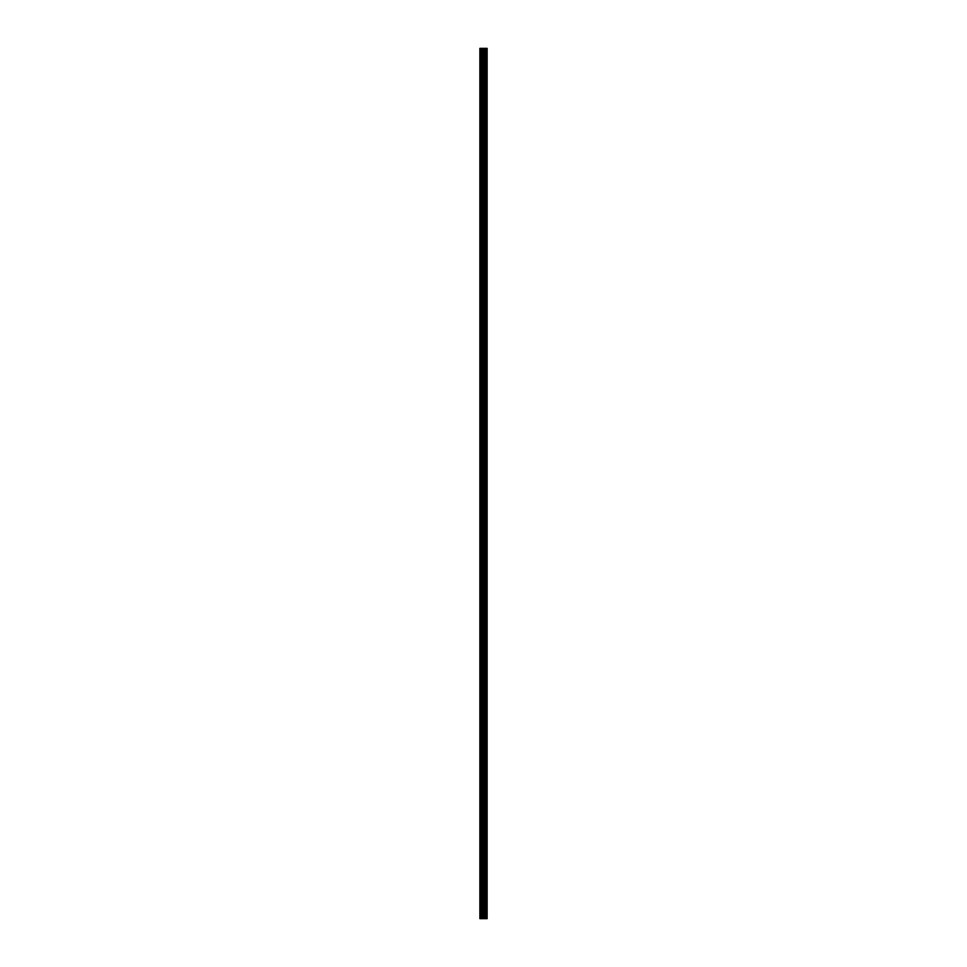 <?xml version="1.0" encoding="UTF-8"?>
<svg xmlns="http://www.w3.org/2000/svg" width="967" height="967" viewBox="0 0 967 967"><rect width="100%" height="100%" fill="white"/><g stroke="black" fill="none" stroke-linecap="round" stroke-linejoin="round"><path stroke-width="0.73" stroke-dasharray="4.83 3.63" d="M482.92 48.35L479.874 48.35L480.454 918.65L480.454 48.35L479.874 918.65L480.454 48.35L479.874 918.65L482.92 918.65L479.874 918.65L479.874 48.35L479.874 918.65L479.874 48.35L480.454 918.65L480.454 48.35L480.454 918.65L480.454 48.35L481.107 48.35L481.107 918.65L481.107 48.35L481.107 918.65L481.107 48.35L481.203 918.65L481.203 48.35L482.025 48.35L482.025 918.65L482.025 48.35L482.025 918.65L481.203 918.65L482.025 918.65L482.025 48.35L481.203 48.35L481.203 918.65L481.203 48.35L481.107 918.65L481.107 48.35L481.107 918.65L480.454 918.65L481.107 918.65L481.107 48.35L480.454 48.35L479.874 918.65L479.874 48.35L482.92 48.35L482.92 918.65L482.92 48.35L482.92 918.65L482.92 48.35L481.904 48.35L481.904 918.65L481.904 48.35L481.904 918.65L481.904 48.35L482.122 918.65L482.122 48.35L482.122 918.65L482.122 48.35L482.956 48.35L482.956 918.65L484.479 918.65L484.491 48.35L482.509 48.35L484.491 48.35L484.491 918.65L482.509 918.65L482.956 48.35L481.904 48.35L482.92 48.35L482.92 918.65L482.92 48.35L481.904 48.35L481.904 918.65L481.904 48.35L481.904 918.65L481.904 48.35L482.122 918.65L482.122 48.35L482.122 918.65L482.122 48.35L484.878 48.35L484.044 48.35L484.044 918.65L484.878 918.65L484.878 48.35L485.096 918.65L485.096 48.35L485.096 918.65L485.096 48.35L485.096 918.65L484.08 918.65L484.08 48.35L485.096 48.35L484.08 48.35L484.08 918.65L484.08 48.35L487.126 48.35L487.126 918.65L487.126 48.35L487.126 918.65L486.546 48.35L486.546 918.65L486.546 48.35L486.546 918.65L485.893 918.65L485.893 48.35L486.546 48.35L485.893 48.35L485.893 918.65L485.893 48.35L485.893 918.65L485.797 48.35L485.797 918.65L484.975 918.65L484.975 48.35L485.797 48.35L484.975 48.35L484.975 918.65L484.975 48.35L484.975 918.65L485.797 918.65L485.797 48.35L485.797 918.65L485.893 48.35L485.893 918.65L485.893 48.35L485.893 918.65L486.546 918.65L486.546 48.35L487.126 918.65L487.126 48.35L487.126 918.65L487.126 48.35L484.08 48.35L484.08 918.65L484.08 48.35L484.08 918.65L485.096 918.65L485.096 48.35L485.096 918.65L485.096 48.35L485.096 918.65L484.878 48.35L484.878 918.65L484.878 48.35L484.878 918.65L484.044 918.65L484.044 48.35L485.096 48.35L484.08 48.35M487.126 918.65L484.08 918.65L487.126 918.65M482.956 48.35L484.056 48.35M480.454 48.35L482.025 48.35L480.454 48.35M484.31 48.35L486.836 48.35L484.31 48.35L486.836 48.35L484.31 48.35L486.836 48.35L486.836 918.65L484.31 918.65L486.836 918.65L484.31 918.65L486.836 918.65L486.836 48.35L486.836 918.65L485.386 918.65L485.386 48.35L485.386 918.65L485.386 48.35L485.386 918.65L485.386 48.35L485.386 918.65L486.836 918.65L486.836 48.35L485.821 48.35L485.821 918.65L486.836 918.65L486.836 48.35L486.836 918.65L485.821 918.65L485.821 48.35L486.836 48.35L486.836 918.65L486.836 48.35L485.386 48.35L485.386 918.65L484.31 918.65L484.31 48.35L484.31 918.65L484.31 48.35L484.745 918.65L485.821 918.65L485.821 48.35L484.745 48.35L485.821 48.35L485.821 918.65L484.745 918.65L484.745 48.35L484.31 918.65L484.31 48.35L484.31 918.65L485.386 918.65L485.386 48.35L484.31 48.35M482.255 48.35L480.164 48.35L482.69 48.35L480.164 48.35L482.69 48.35L481.614 48.35L481.614 918.65L480.164 918.65L482.025 918.65L479.874 918.65L482.69 918.65L480.164 918.65L481.614 918.65L480.164 918.65L480.164 48.35L481.614 48.35L481.614 918.65L481.614 48.35L481.614 918.65L481.614 48.35L480.164 48.35L480.164 918.65L480.164 48.35L480.164 918.65L481.179 918.65L481.179 48.35L480.164 48.35L481.179 48.35L481.179 918.65L480.164 918.65L480.164 48.35L480.164 918.65L480.164 48.35L480.164 918.65L481.614 918.65L481.614 48.35L481.614 918.65L482.69 918.65L482.69 48.35L482.69 918.65L482.255 48.35L482.255 918.65L481.179 918.65L481.179 48.35L482.255 48.35L481.179 48.35L481.179 918.65L482.255 918.65L482.255 48.35L482.69 918.65L482.255 48.35M482.92 918.65L484.08 918.65M484.056 918.65L482.944 918.65M481.614 918.65L481.614 48.35L482.69 48.35L482.69 918.65L481.614 918.65"/><path stroke-width="1.45" d="M479.874 918.65L479.874 48.35L479.874 918.65L482.92 918.65L482.92 48.35L479.874 48.35L482.92 48.35L482.92 918.65L479.874 918.65M484.08 48.35L487.126 48.35L487.126 918.65L484.08 918.65L487.126 918.65L487.126 48.35L484.08 48.35L484.08 918.65L484.08 48.35L484.044 918.65L482.956 918.65L482.956 48.35L482.956 918.65L484.044 918.65L484.044 48.35L482.92 48.35M484.044 48.35L482.956 48.35"/></g></svg>
